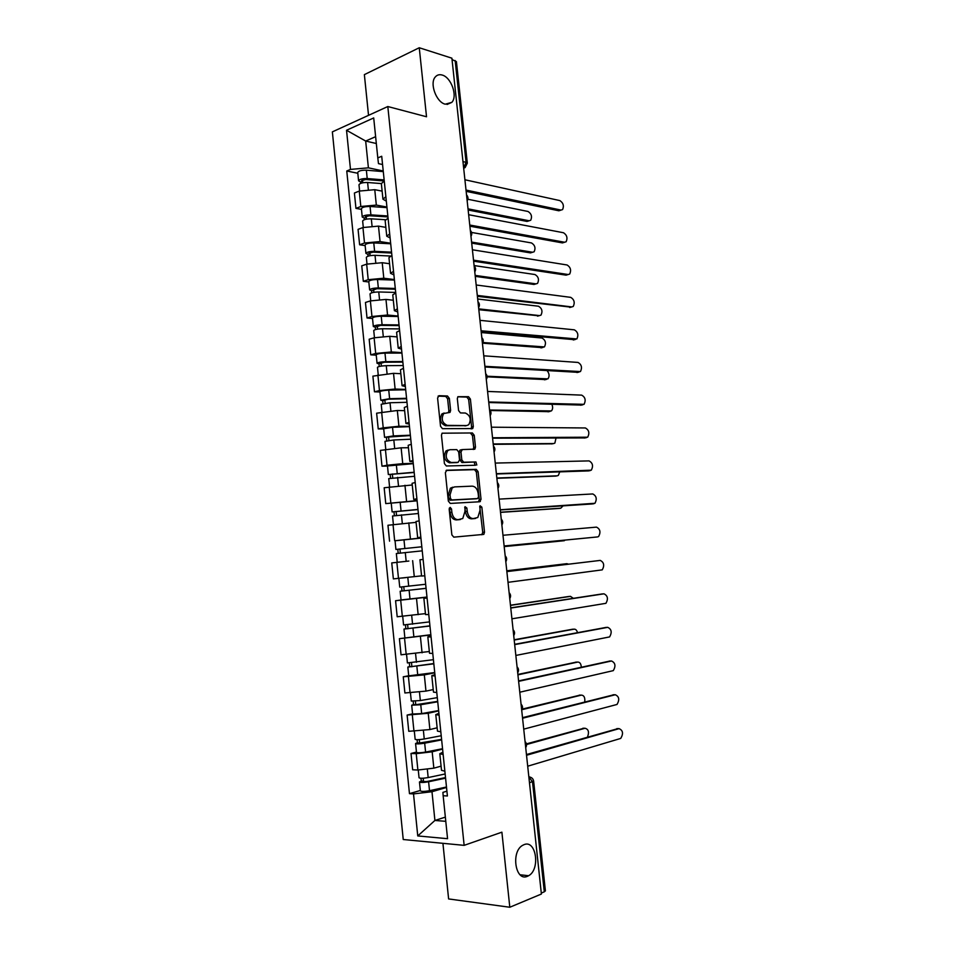 <?xml version="1.0" encoding="UTF-8"?>
<svg xmlns="http://www.w3.org/2000/svg" width="955" height="955" viewBox="0 0 955 955"><rect width="100%" height="100%" fill="white"/><g stroke="black" fill="none" stroke-linecap="round" stroke-linejoin="round"><path stroke-width="1.43" d="M450.175 507.38L449.172 509.146L451.858 534.872L453.792 537.152L483.827 534.37L484.519 532.162L481.857 507.141L480.09 505.768L479.971 510.519L477.81 517.503L473.226 518.601C470.039 518.362 468.046 515.939 467.234 511.331L466.888 508.06L465.073 506.675L464.942 511.486L462.757 518.529L458.006 519.675C454.735 519.436 452.694 516.989 451.87 512.322L451.524 509.003L450.175 507.38M445.269 104.191L451.811 102.376C457.887 96.252 451.226 77.26 442.165 75.039C439.407 74.263 437.151 74.872 435.373 76.878C429.296 83.133 436.28 102.304 445.269 104.191M527.447 876.296L528.604 875.723C540.554 869.468 536.173 839.397 524.08 844.638L522.624 845.342C510.686 851.717 515.413 881.978 527.447 876.296M449.351 398.402L447.453 395.979L439.014 395.692L437.581 398.032L440.53 426.264L442.463 428.676L472.725 428.568L473.31 426.551L470.397 399.083L468.547 396.707L457.887 396.695L457.326 398.665L458.579 410.543L460.453 412.93L465.348 413.026C470.302 415.425 471.436 419.329 468.75 424.724L466.673 425.56L447.25 425.369C442.165 423.017 440.971 419.066 443.681 413.527L450.032 412.369L450.617 410.364L449.351 398.402L447.608 398.796L445.71 396.385L438.07 396.122M387.814 106.53L426.527 116.761L419.257 47.75L451.894 58.183L541.389 894.035L509.803 907.25L501.888 832.175L464.142 845.354L387.814 106.53L332.364 131.874L403.237 839.517L464.142 845.354M446.797 470.182L445.364 472.641L448.337 501.112L450.271 503.428L479.685 501.769L481.034 499.322L478.097 471.651L476.247 469.347L446.463 470.242M475.495 465.252L446.355 465.98L444.421 463.617L441.461 435.265L442.07 433.2L472.391 432.961L442.07 433.2M470.648 433.307L472.486 435.635L474.241 435.289L472.391 432.961M474.241 435.289L475.483 447.083L474.886 449.137L462.363 449.566L460.979 451.954L461.814 459.892L463.7 462.22L475.948 461.957L476.808 465.025M442.929 843.325L448.611 898.942L509.803 907.25M419.257 47.75L364.368 74.633L368.535 115.34M452.037 59.544L456.418 61.609L467.317 163.162L466.076 162.338L455.165 60.535M529.476 782.754L533.63 781.118L545.401 890.848L544.302 891.815L532.508 781.811L528.843 776.881M541.282 893.08L544.302 891.815M443.144 754.498L439.801 753.722L441.508 770.315L444.863 771.198M442.595 749.078L432.173 751.812L416.237 753.65L417.884 770.017L433.845 768.166L441.079 766.161M417.884 770.017L412.656 769.79L411.008 753.483L416.452 752.074M439.801 753.722L442.905 752.17M416.237 753.65L411.008 753.483M439.109 715.164L435.79 714.615L437.486 731.136L440.816 731.781M412.572 713.827L407.128 715.068L408.764 731.303L429.893 729.56L437.151 727.794M435.79 714.615L438.918 713.325M438.667 710.878L428.234 713.278L407.128 715.068M435.086 675.985L431.803 675.674L433.486 692.124L436.781 692.542M408.716 675.734L403.261 676.797L404.896 692.972L425.966 691.11L433.224 689.582M431.803 675.674L434.943 674.624M434.764 672.833L424.318 674.887L403.261 676.797M431.075 636.961L427.828 636.889L429.511 653.28L432.77 653.447M430.848 634.717L399.405 638.68L401.04 654.796L429.332 651.513M427.828 636.889L430.992 636.09M430.872 634.932L399.405 638.68M427.088 598.105L423.865 598.26L425.536 614.578L428.771 614.531M401.315 599.967L395.573 600.731L397.196 616.763L425.082 613.659M423.865 598.26L427.04 597.711M426.992 597.197L395.573 600.731M423.113 559.415L419.925 559.797L421.585 576.044L424.796 575.769M408.871 561.051L391.753 562.913L393.365 578.897L421.573 575.853M420.869 537.51L417.657 537.677L420.833 537.164M395.454 540.673L420.916 537.975M419.15 520.881L415.998 521.49L417.657 537.677M415.174 522.445L387.957 525.262L389.556 541.175M416.965 499.537L413.742 499.453L416.881 498.713M417.096 500.826L385.76 503.607L417.072 500.623M415.21 482.502L412.083 483.326L413.742 499.453M412.25 484.985L384.161 487.754L385.76 503.607M413.073 461.707L409.838 461.384L412.942 460.429M387.479 466.052L381.988 466.183L387.026 465.252L402.735 463.641L413.252 463.414M411.283 444.278L408.191 445.328L409.838 461.384M408.442 447.74L401.124 447.811L380.388 450.402L381.988 466.183M409.206 424.032L405.947 423.483L409.026 422.289M383.719 428.95L378.228 428.914L383.23 427.84L398.927 426.264L409.444 426.348M407.379 406.209L404.311 407.487L405.947 423.483M404.634 410.65L397.316 410.495L376.628 413.193L378.228 428.914M405.362 386.512L402.079 385.725L405.135 384.316M379.971 391.992L374.467 391.789L379.457 390.583L395.119 389.031L405.66 389.437M403.488 368.296L400.443 369.788L402.079 385.725M400.849 373.703L393.52 373.333L372.892 376.139L374.467 391.789M401.518 349.148L398.223 348.109L401.243 346.498M376.246 355.176L370.743 354.818L375.697 353.469L391.335 351.953L401.876 352.67M399.608 330.537L396.6 332.256L398.223 348.109M397.077 336.9L389.736 336.303L374.121 337.807L369.167 339.216L370.743 354.818M397.698 311.927L394.379 310.662L397.376 308.823M372.522 318.504L367.018 317.991L371.961 316.499L387.563 315.019L398.116 316.045M395.752 292.934L392.768 294.856L394.379 310.662M393.317 300.24L385.963 299.428L370.373 300.909L365.455 302.46L367.018 317.991M393.89 274.849L390.559 273.357L393.532 271.304M368.833 281.988L363.318 281.307L368.224 279.684L383.803 278.227L394.379 279.564M391.896 255.474L388.948 257.623L390.559 273.357M389.568 263.723L382.215 262.709L366.66 264.153L361.754 265.836L363.318 281.307M390.094 237.926L386.751 236.207L389.688 233.939M365.144 245.602L359.617 244.778L364.512 243.012L380.066 241.579L390.643 243.227M388.064 218.182L385.14 220.533L386.751 236.207M385.844 227.362L378.478 226.12L362.948 227.541L358.065 229.355L359.617 244.778M386.321 201.147L382.955 199.201L385.868 196.73M361.468 209.36L355.952 208.381L360.811 206.483L376.33 205.086L386.93 207.032M384.256 181.02L381.355 183.587L367.615 182.501C362.709 182.441 359.832 183.193 358.985 184.769L359.605 190.94M382.131 191.131L374.766 189.687L359.259 191.072L354.401 193.029L355.952 208.381M375.625 136.672L365.67 141.042L368.403 167.841L350.485 169.417L346.534 130.262L373.703 117.943L377.798 157.909L381.714 156.262L447.406 795.981L443.156 795.718L442.905 792.375L446.916 791.182M446.522 787.433L431.982 791.731L434.907 820.464L445.782 821.324M445.352 817.122L434.907 820.464L417.753 835.935L413.515 793.903L431.982 791.731M443.156 795.718L447.561 838.693L417.753 835.935M350.485 169.417L346.761 170.993L409.468 793.653L413.515 793.903M376.33 143.525L365.67 141.042L346.534 130.262M382.561 164.523L378.478 163.639L377.798 157.909M368.403 167.841L383.218 170.981M420.331 790.477L409.468 793.653M357.815 173.273L346.761 170.993M449.304 508.12L450.092 512.572C450.915 517.228 452.957 519.675 456.239 519.914L458.006 519.675M459.188 519.675L456.239 519.914M474.325 518.601L471.46 518.84C468.272 518.601 466.267 516.189 465.467 511.582L464.715 507.224M481.774 534.764L482.741 532.377L479.72 506.353M478.491 501.841L479.267 499.596L476.342 471.949L474.492 469.657L446.069 470.469M450.414 498.331L451.751 499.954L477.584 498.57L478.527 496.863L478.169 493.449C477.381 488.9 475.399 486.465 472.236 486.143L454.58 486.895L452.157 487.921L450.044 494.833L450.414 498.331L448.635 498.606L449.984 500.217L451.751 499.954M475.96 498.808L449.984 500.217M452.813 487.181L450.39 488.196L448.277 495.108L450.044 494.833M448.635 498.606L448.277 495.108M472.486 435.635L473.74 447.418L475.483 447.083M473.143 449.447L473.74 447.418M461.575 449.889L459.844 450.211L459.224 452.276L460.059 460.203L461.934 462.542L475.948 461.957M475.113 465.264L474.193 462.268M449.889 449.71L447.752 450.593C444.923 456.227 446.081 460.203 451.226 462.495L458.137 462.351L459.522 459.94L458.687 451.99L456.8 449.638L449.889 449.71M448.134 450.044L445.997 450.915C443.156 456.55 444.314 460.525 449.471 462.817L451.226 462.495M456.717 462.602L449.471 462.817M448.349 412.679L448.862 410.745L447.608 398.796M444.171 413.014L441.926 413.909C439.216 419.448 440.41 423.387 445.507 425.739L447.25 425.369M466.112 425.667L445.507 425.739M471.03 428.867L471.567 426.897L468.654 399.465L466.804 397.089L457.791 396.791M445.149 773.98L428.174 777.561C423.208 778.421 420.164 778.492 419.054 777.776L418.266 770.028M445.507 777.549L427.028 781.5L422.647 781.596L423.507 781.13L423.208 778.23M587.492 737.033C589.354 732.127 588.531 729.202 585.045 728.259L526.527 744.518M445.579 778.158L428.604 781.775C423.638 782.634 420.594 782.706 419.472 781.978L421.274 781.011L421 778.265M446.486 787.004L429.511 790.704C424.545 791.588 421.501 791.635 420.379 790.871L419.472 781.978M526.432 743.885L583.935 728.247M423.578 781.835L423.507 781.13L421.274 781.011M526.456 754.546L617.873 728.629M527.697 766.208L620.726 738.418C623.555 733.631 623.006 730.372 619.091 728.641L526.527 755.262M441.222 735.732L424.247 738.979C419.293 739.779 416.261 739.898 415.15 739.337L414.351 731.387M441.592 739.397L418.744 743.145L419.615 742.751L419.293 739.624M584.735 701.925C585.2 697.639 584.078 695.359 581.392 695.109L521.967 709.696M441.64 739.886L424.677 743.181C419.711 743.981 416.678 744.1 415.58 743.515L417.395 742.692L417.084 739.695M442.547 748.708L425.584 752.074C420.618 752.886 417.586 752.994 416.476 752.385L415.58 743.515M522.242 709.099L580.103 695.121M419.675 743.324L417.395 742.692M437.306 697.628L420.343 700.564L411.283 701.054L410.447 692.888M437.688 701.388L414.864 704.85L415.735 704.515L415.389 701.173M581.308 667.175C581.046 663.785 579.852 662.078 577.751 662.078L517.92 674.851M437.736 701.77L420.761 704.742L411.701 705.22L413.527 704.527L413.193 701.28M438.632 710.556L421.668 713.6L412.596 714.042L411.701 705.22M517.873 674.445L576.271 662.125M415.771 704.969L413.527 704.527M433.415 659.69L407.415 662.925L406.567 654.557M433.809 663.546L410.984 666.709L411.868 666.447L411.498 662.877M577.5 632.652C576.844 630.24 575.722 629.07 574.122 629.166L514.196 640.053M433.833 663.821L407.833 667.067L409.671 666.518L409.313 663.033M434.728 672.559L408.728 675.854L407.833 667.067M514.16 639.766L572.451 629.261M411.903 666.769L409.671 666.518M522.504 717.659L613.898 694.763M523.734 729.143L617.014 704.456C619.747 699.752 619.174 696.517 615.295 694.751L522.564 718.244M518.565 680.915L609.923 661.039M519.783 692.22L613.313 670.625C615.951 665.993 615.354 662.782 611.51 660.991L518.613 681.357M514.649 644.315L605.971 627.435M515.843 655.44L609.612 636.913C612.179 632.353 611.546 629.166 607.738 627.34L514.685 644.625M429.523 621.896L403.571 624.94L402.7 616.381M429.929 625.835L407.14 628.724L408.012 628.521L407.63 624.749M573.322 598.319L570.493 596.362L510.483 605.386M429.953 626.014L403.989 629.07L405.827 628.665L405.445 624.928M510.459 605.219L568.643 596.505M408.036 628.724L405.827 628.665M405.887 577.62L402.246 578.002M425.667 584.257L399.739 587.122L398.856 578.408M426.073 588.292L403.296 590.894L404.18 590.763L403.774 586.764M568.488 564.166L566.888 563.677L506.783 570.839M426.085 588.352L400.157 591.229L402.007 590.954L401.601 586.979M426.981 597.03L401.04 599.955L400.157 591.229M506.783 570.792L566.888 563.677M404.192 590.835L402.007 590.954M510.746 607.858L602.02 593.962M511.916 618.816L605.936 603.321C608.407 598.845 607.75 595.669 603.978 593.819L510.77 608.037M506.854 571.544L600.229 560.406L506.866 571.591M508.012 582.323L602.259 569.86C604.646 565.444 603.978 562.292 600.229 560.406M395.919 549.447L421.812 546.773L395.919 549.447L395.048 540.769L420.928 538.143M400.348 553.052L399.942 548.982M504.18 546.558L565.658 540.053M422.229 550.844L396.337 553.542L397.22 562.22M564.357 540.697L504.192 546.594M398.187 553.291L397.781 549.316M417.992 509.588L392.123 511.916L391.24 503.285M417.98 509.433L392.123 511.916M396.528 515.354L396.122 511.414M500.504 512.226L560.776 508.203L563.056 505.864M418.397 513.492L392.529 515.998L393.388 524.498M558.926 508.454L500.527 512.381M394.367 515.628L393.997 511.916M414.183 472.498L388.339 474.54L387.467 465.945L413.276 463.676M414.16 472.236L388.339 474.54M392.72 477.81L392.326 473.99M496.851 478.025L557.207 475.829L558.365 475.387L559.726 471.901M414.577 476.282L388.745 478.61L389.58 486.835M555.559 476.091L496.875 478.3M390.559 478.121L390.213 474.683M410.387 435.552L384.567 437.318L383.695 428.747L392.529 427.303L409.48 426.658M410.352 435.194L393.4 435.91L384.567 437.318M388.924 440.41L388.542 436.721M493.198 443.956L553.637 443.562L554.867 443.108L556.013 438.094M410.769 439.216L393.818 439.969L384.972 441.365L385.784 449.339M552.193 443.824L493.234 444.338M386.775 440.756L386.453 437.581M406.615 398.76L388.148 399.202L382.704 400.634L380.806 400.24L379.947 391.705C380.89 390.917 383.826 390.392 388.745 390.129L405.696 389.795M406.567 398.295L389.616 398.701L380.806 400.24M385.14 403.165L384.781 399.596M489.736 410.005L551.393 410.937C552.826 409.337 553.005 407.164 551.93 404.383M406.973 402.306L390.034 402.747L381.212 404.275L382 411.975M548.827 411.653L490.154 410.507M383.003 403.547L382.704 400.634M402.855 362.1L384.388 362.22L378.98 363.831L377.07 363.306L376.198 354.806C377.13 353.875 380.054 353.314 384.972 353.111L401.924 353.075M402.795 361.539L385.844 361.647C380.926 361.85 378.001 362.411 377.07 363.306M381.367 366.075L381.021 362.613M487.074 376.234L547.919 378.872C549.662 376.389 549.423 373.68 547.215 370.743M403.201 365.538L386.262 365.67C381.332 365.896 378.407 366.445 377.476 367.329L378.228 374.766M545.484 379.589L487.122 376.831M379.242 366.481L378.98 363.831M399.106 325.595L380.639 325.38L375.255 327.171L373.333 326.526L372.486 318.063C373.393 316.988 376.306 316.38 381.224 316.236L398.163 316.499M399.035 324.927L382.096 324.736C377.177 324.891 374.253 325.488 373.333 326.526M377.619 329.129L377.285 325.786M482.955 342.511L544.457 346.928C546.344 343.06 545.532 340.087 541.998 338.022L481.272 332.543M399.441 328.914L382.501 328.747C377.583 328.914 374.658 329.499 373.739 330.526L374.467 337.712M542.13 347.632L482.621 343.191M375.506 329.57L375.255 327.171M395.37 289.222L376.915 288.697L371.555 290.666L369.633 289.89L368.773 281.45C369.669 280.245 372.569 279.588 377.488 279.505L394.427 280.066M395.286 288.458L378.347 287.968C373.429 288.064 370.528 288.708 369.633 289.89M373.882 292.326L373.56 289.09M478.73 308.871L539.527 315.592L541.008 315.102C542.822 311.282 541.986 308.322 538.489 306.221L477.679 298.999M395.692 292.433L378.753 291.967C373.835 292.075 370.934 292.707 370.027 293.877L370.731 300.801M538.787 315.783L478.825 309.707M371.77 292.791L371.555 290.666M504.121 545.974L597.591 536.925L504.121 546.009M597.591 536.925L598.606 536.519C600.91 532.174 600.206 529.046 596.493 527.124L502.975 535.278M591.933 503.977L500.265 509.934M500.241 509.767L594.953 503.285C597.173 499.023 596.457 495.908 592.78 493.95L499.107 499.119M588.423 470.899L496.409 473.99M496.385 473.692L591.312 470.182C593.461 465.98 592.709 462.889 589.068 460.895L495.251 463.08M584.914 437.939L492.577 438.19M492.529 437.76L587.683 437.199C589.748 433.069 588.984 429.989 585.379 427.959L491.407 427.195M581.416 405.075L488.757 402.521M488.697 401.971L584.066 404.335C586.06 400.264 585.272 397.196 581.702 395.131L487.575 391.443M577.93 372.331L484.961 366.983M484.889 366.314L580.461 371.579C582.383 367.58 581.571 364.524 578.038 362.434L483.755 355.821M574.444 339.682L481.165 331.588M481.081 330.788L576.868 338.953C578.718 335.014 577.882 331.97 574.385 329.833L479.959 320.343M570.971 307.152L477.393 296.325M477.285 295.405L571.806 306.925L573.275 306.436C575.065 302.556 574.218 299.536 570.744 297.363L476.175 284.996M391.646 253.003L373.19 252.144L369.024 253.135L369.955 253.564L367.866 254.293L365.932 253.385L365.085 244.993C365.956 243.644 368.857 242.952 373.763 242.916L390.702 243.776M391.562 252.144L374.623 251.344C369.716 251.392 366.815 252.072 365.932 253.385M370.17 255.665L369.848 252.55M475.148 275.41L536.03 283.862L537.558 283.384C539.312 279.612 538.465 276.663 534.991 274.539L474.098 265.562M390.559 256.024L375.029 255.331C370.11 255.379 367.221 256.059 366.338 257.361L367.007 264.034M535.445 284.029L533.976 284.459L475.256 276.353M368.057 256.167L367.866 254.293M567.497 274.73L566.052 275.147L473.632 261.193M473.513 260.154L568.177 274.527L569.705 274.037C571.424 270.217 570.553 267.209 567.115 264.989L472.403 249.78M387.945 216.916L369.49 215.746L365.335 216.785L366.266 217.274L364.189 218.062L362.243 217.036L361.396 208.668C362.267 207.187 365.144 206.459 370.051 206.483L386.99 207.629M387.837 215.961L370.91 214.875C366.004 214.863 363.115 215.591 362.243 217.036M366.457 219.149L366.159 216.152M471.579 242.069L532.532 252.251L534.132 251.774C535.815 248.061 534.943 245.125 531.517 242.952L471.603 232.447M385.462 219.722L371.316 218.838C366.41 218.838 363.521 219.554 362.649 220.999L363.294 227.409M530.503 252.896L532.532 252.251L530.503 252.896L471.686 243.119M364.356 219.686L364.189 218.062M564.584 242.248L562.435 242.904L469.884 226.204M469.753 225.034L564.56 242.236L566.136 241.758C567.795 237.998 566.912 234.99 563.498 232.745L468.654 214.708M384.256 180.984L365.801 179.492L361.659 180.579L362.602 181.14L360.536 181.975L358.579 180.829L357.731 172.497C358.579 170.873 361.456 170.109 366.362 170.181L383.289 171.625M384.137 179.922L367.209 178.537C362.315 178.478 359.438 179.242 358.579 180.829M362.769 182.787L362.47 179.898M468.022 208.847L529.058 220.748L530.705 220.271C532.329 216.618 531.446 213.693 528.043 211.485L467.866 199.249M529.201 220.772L527.041 221.429L468.141 210.005M360.68 183.348L360.536 181.975M561.086 210.088L558.842 210.78L466.147 191.334M466.016 190.057L560.955 210.064L562.579 209.599C564.178 205.886 563.283 202.89 559.893 200.598L464.906 179.767M362.948 227.541L364.512 243.012M366.66 264.153L368.224 279.684M370.373 300.909L371.961 316.499M374.121 337.807L375.697 353.469M377.87 374.861L379.457 390.583M381.63 412.059L383.23 427.84M385.414 449.399L387.026 465.252M389.21 486.895L390.822 502.808M393.03 524.546L394.642 540.518M396.862 562.352L398.486 578.384M400.706 600.301L402.33 616.405M404.562 638.406L406.197 654.569M408.43 676.665L410.077 692.9M412.321 715.08L413.981 731.375M359.259 191.072L360.811 206.483M374.766 189.687L376.33 205.086M378.478 226.12L380.066 241.579M382.215 262.709L383.803 278.227M385.963 299.428L387.563 315.019M389.736 336.303L391.335 351.953M393.52 373.333L395.119 389.031M397.316 410.495L398.927 426.264M401.124 447.811L402.735 463.641M404.944 485.283L406.567 501.172M408.788 522.898L410.423 538.859M412.644 560.669L414.279 576.689M416.523 598.582L418.159 614.674M420.415 636.663L422.062 652.814M424.318 674.887L425.966 691.11M428.234 713.278L429.893 729.56M432.173 751.812L433.845 768.166M462.96 161.61L466.076 162.338L463.641 167.949M467.317 163.162L465.109 167.591L463.676 168.223M530.228 777.143L528.831 776.725M450.092 512.572L451.87 512.322M458.722 519.735L460.489 519.496M465.121 508.311L466.888 508.06M465.467 511.582L467.234 511.331M471.46 518.84L473.226 518.601M473.883 518.672L475.65 518.422M480.09 507.392L481.857 507.141M482.741 532.377L484.519 532.162M449.745 509.254L451.524 509.003M474.492 469.657L476.247 469.347M476.342 471.949L478.097 471.651M479.267 499.596L481.034 499.322M475.817 498.832L477.584 498.57M460.608 449.901L461.993 449.638M459.224 452.276L460.979 451.954M460.059 460.203L461.814 459.892M461.934 462.542L463.7 462.22M456.371 462.662L458.137 462.351M448.862 410.745L450.617 410.364M464.93 425.906L466.673 425.56M466.804 397.089L468.547 396.707M468.654 399.465L470.397 399.083M471.567 426.897L473.31 426.551M445.71 396.385L447.453 395.979M428.174 777.561L427.351 769.432M429.511 790.704L428.604 781.775M582.884 728.235L585.045 728.259M619.091 728.641L616.835 728.617M424.247 738.979L423.411 730.706M425.584 752.074L424.677 743.181M579.243 695.133L581.392 695.109M420.343 700.564L419.484 692.148M421.668 713.6L420.761 704.742M575.602 662.149L577.751 662.078M416.452 662.293L415.58 653.745M417.765 675.28L416.869 666.459M571.985 629.285L574.122 629.166M615.295 694.751L613.038 694.774M611.51 660.991L609.266 661.063M607.738 627.34L605.506 627.459M412.572 624.188L411.689 615.498M413.885 637.116L412.99 628.33M568.368 596.529L570.493 596.362M408.704 586.227L407.821 577.489M410.017 599.107L409.122 590.357M603.978 593.819L601.757 593.986M404.86 548.421L403.965 539.718M406.162 561.242L405.278 552.527M401.028 510.77L400.145 502.091M402.318 523.459L401.446 514.864M558.675 508.49L560.776 508.203M397.208 473.262L396.325 464.631M398.474 485.737L397.626 477.345M555.106 476.163L557.207 475.829M393.4 435.91L392.529 427.303M394.654 448.17L393.818 439.969M551.56 443.932L553.637 443.562M389.616 398.701L388.745 390.129M390.846 410.745L390.034 402.747M548.015 411.82L550.092 411.402M385.844 361.647L384.972 353.111M387.05 373.477L386.262 365.67M544.493 379.815L546.558 379.35M382.096 324.736L381.224 316.236M383.277 336.363L382.501 328.747M540.972 347.918L543.037 347.417M378.347 287.968L377.488 279.505M379.505 299.381L378.753 291.967M537.474 316.141L539.527 315.592M593.879 503.715L591.682 504.013M590.166 470.624L587.982 470.97M586.466 437.653L584.293 438.047M582.789 404.801L580.616 405.242M579.112 372.056L576.951 372.546M575.459 339.431L573.31 339.968M571.806 306.925L569.669 307.498M374.623 251.344L373.763 242.916M375.757 262.553L375.029 255.331M533.976 284.459L536.03 283.862M568.177 274.527L566.052 275.147M370.91 214.875L370.051 206.483M372.032 225.869L371.316 218.838M564.56 242.236L562.435 242.904M367.209 178.537L366.362 170.181M368.308 189.341L367.615 182.501M527.041 221.429L529.058 220.748M560.955 210.064L558.842 210.78M447.024 104.477L451.811 102.376M520.081 874.768L528.604 875.723M525.716 747.598C526.993 745.437 526.79 743.432 525.071 741.593M521.693 710.114C522.982 707.965 522.767 705.984 521.06 704.169M517.706 672.786C518.983 670.661 518.78 668.679 517.073 666.877M513.718 635.612C515.008 633.487 514.793 631.53 513.086 629.727M509.755 598.582C511.032 596.469 510.83 594.511 509.122 592.721M505.804 561.707C507.081 559.594 506.878 557.648 505.183 555.858M501.876 524.975C503.154 522.863 502.939 520.929 501.244 519.138M497.949 488.387C499.226 486.286 499.023 484.34 497.328 482.562M494.057 451.942C495.323 449.841 495.12 447.907 493.425 446.128M490.166 415.64C491.431 413.539 491.228 411.605 489.545 409.826M486.298 379.481C487.563 377.38 487.348 375.446 485.665 373.656M482.442 343.478C483.696 341.365 483.493 339.419 481.809 337.64M478.598 307.606C479.852 305.493 479.649 303.535 477.966 301.744M474.766 271.877C476.032 269.752 475.817 267.794 474.146 265.991M470.958 236.279C472.212 234.154 471.997 232.184 470.326 230.382M467.162 200.825C468.416 198.688 468.201 196.718 466.529 194.892M381.355 183.587L382.955 199.201M528.867 777.072L529.177 776.976C531.696 777.298 533.177 778.683 533.63 781.118M482.048 534.597L483.827 534.37M478.61 501.745L480.377 501.482M450.39 488.196L452.157 487.921M473.202 449.447L474.886 449.137M459.844 450.211L461.599 449.889M445.997 450.915L447.752 450.593M448.564 412.691L450.032 412.369M441.926 413.909L443.681 413.527M471.221 428.867L472.725 428.568M404.872 637.833L403.989 629.07"/></g></svg>
